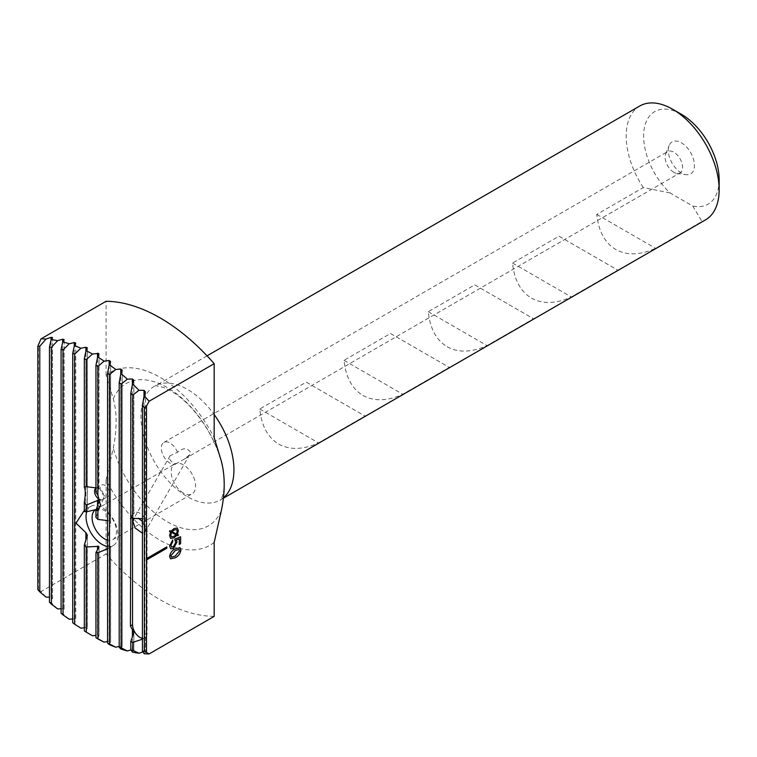 <?xml version="1.0" encoding="UTF-8"?>
<svg xmlns="http://www.w3.org/2000/svg" width="757" height="757" viewBox="0 0 757 757"><rect width="100%" height="100%" fill="white"/><g stroke="black" fill="none" stroke-linecap="round" stroke-linejoin="round"><path stroke-width="0.57" stroke-dasharray="3.79 2.84" d="M175.501 464.107L184.509 458.988L189.714 454.654L190.338 452.128C187.329 447.595 183.043 447.642 177.488 452.26L170.098 455.742L169.445 458.316C170.051 460.559 172.066 462.489 175.501 464.107A12.33 7.116 60 0 1 170.013 463.189A12.33 7.116 60 0 1 161.96 452.326A12.33 7.116 60 0 1 163.853 442.448A12.33 7.116 60 0 1 170.013 443.063A12.33 7.116 60 0 1 177.488 452.26M142.448 521.497L145.713 529.361L145.155 531.774L142.448 533.231M142.448 639.173L145.458 636.864L144.928 634.347L144.928 526.986L145.505 521.705L145.505 391.634M144.114 653.745L145.458 651.749L144.01 651.607L144.01 638.35L144.937 637.82A10.276 5.933 -120 0 0 147.057 633.117L147.057 525.755A10.276 5.933 -120 0 0 142.581 515.422A10.276 5.933 -120 0 0 134.661 512.669A10.276 5.933 -120 0 0 132.532 517.372L132.532 518.271M145.505 636.987L145.458 651.749L145.505 636.987M142.448 638.265A10.276 5.933 -120 0 0 144.937 637.82M183.383 493.053A17.26 9.964 60 0 1 172.104 477.837A17.26 9.964 60 0 1 174.753 464.013A17.26 9.964 60 0 1 183.383 464.864A17.26 9.964 60 0 1 194.653 480.07A17.26 9.964 60 0 1 192.004 493.905A17.26 9.964 60 0 1 183.383 493.053M95.874 509.556A17.26 9.964 60 0 1 104.296 510.521A17.26 9.964 60 0 1 115.566 525.737A17.26 9.964 60 0 1 112.925 539.561A17.26 9.964 60 0 1 107.579 540.082M84.339 510.36L87.348 508.316L84.339 511.6M86.743 511.713A22.596 13.049 60 0 1 90.726 506.357L87.301 508.326L87.348 347.917M96.357 509.47L98.665 509.414L98.978 510.095L95.959 517.438M90.726 506.357A22.596 13.049 60 0 1 102.025 507.474A22.596 13.049 60 0 1 116.786 527.392A22.596 13.049 60 0 1 113.323 545.494A22.596 13.049 60 0 1 107.579 546.431M278.68 444.066C289.789 450.207 303.065 449.819 318.517 442.911L365.006 416.076L346.081 405.146L306.244 382.153L259.765 408.988C261.496 425.822 267.808 437.518 278.68 444.066M362.934 395.419C374.053 401.56 387.329 401.172 402.781 394.265L449.261 367.429L430.345 356.5L390.508 333.506L344.019 360.341C345.76 377.175 352.062 388.871 362.934 395.419M447.198 346.772C458.307 352.913 471.583 352.525 487.035 345.618L533.524 318.782L514.609 307.853L474.762 284.859L428.282 311.695C430.014 328.529 436.325 340.224 447.198 346.772M531.452 298.126C542.57 304.267 555.846 303.888 571.298 296.971L617.778 270.135L598.863 259.206L559.026 236.212L512.536 263.048C514.277 279.882 520.579 291.577 531.452 298.126M670.04 192.94L643.28 187.566L596.8 214.401C598.532 231.235 604.843 242.931 615.715 249.479C626.824 255.62 640.1 255.241 655.553 248.324L702.042 221.489L692.721 206.036L670.04 192.94A53.416 30.838 60 0 1 644.046 129.712A53.416 30.838 60 0 1 681.376 114.279M705.533 219.861A65.745 37.954 60 0 1 702.042 221.489M214.174 542.391A99.773 57.608 60 0 1 160.134 540.29A99.773 57.608 60 0 1 106.094 479.995L113.276 448.144C117.08 429.001 117.08 412.565 113.276 398.816L106.094 375.264A99.773 57.608 60 0 1 214.174 437.66M95.959 492.268L98.978 489.022L95.959 487.877M95.959 488.284A6.576 3.794 60 0 1 97.549 488.028A6.576 3.794 60 0 1 99.214 488.634A6.576 3.794 60 0 1 103.558 498.428A6.576 3.794 60 0 1 102.498 499.696A6.576 3.794 60 0 1 101.088 499.998M104.93 496.072A6.576 3.794 60 0 1 100.634 490.271A6.576 3.794 60 0 1 101.646 485.01A6.576 3.794 60 0 1 104.93 485.332A6.576 3.794 60 0 1 109.226 491.123A6.576 3.794 60 0 1 108.223 496.393A6.576 3.794 60 0 1 104.93 496.072M673.834 172.312A12.33 7.116 60 0 1 665.687 153.955A12.33 7.116 60 0 1 667.665 151.57A12.33 7.116 60 0 1 673.834 152.185A12.33 7.116 60 0 1 681.887 163.048A12.33 7.116 60 0 1 679.994 172.927A12.33 7.116 60 0 1 676.938 173.448A12.33 7.116 60 0 1 673.834 172.312M681.376 172.984A18.49 10.674 60 0 1 669.169 145.448A18.49 10.674 60 0 1 681.376 142.789A18.49 10.674 60 0 1 694.235 162.575A18.49 10.674 60 0 1 686.041 174.687A18.49 10.674 60 0 1 681.376 172.984M84.339 630.903L86.005 631.698L87.396 628.424L87.396 535.067M92.486 635.795A172.577 99.64 60 0 1 86.005 631.698M80.857 628.159A172.577 99.64 60 0 1 74.375 623.342L75.766 619.841L75.766 342.921M72.719 622.746L74.375 623.342M69.237 619.217A172.577 99.64 60 0 1 62.755 613.643L64.146 609.905L64.146 339.429M61.09 613.227L62.755 613.643M57.617 608.902A172.577 99.64 60 0 1 51.135 602.515L52.526 598.522L52.526 337.395M49.47 602.231L51.135 602.515M45.997 597.103A172.577 99.64 60 0 1 41.01 591.539L106.094 553.963L106.094 479.995M37.85 589.627L41.01 591.539M214.174 616.368A172.577 99.64 60 0 1 106.094 553.963M98.978 354.068L98.665 488.587M109.245 644.548L110.636 641.709L110.636 546.961L107.579 548.721M107.579 520.561L109.15 520.901L110.598 523.522C107.116 538.842 107.116 546.649 110.598 546.951L110.598 641.87L109.15 641.198L107.579 641.491M97.625 638.766L99.016 635.71L99.016 546.791M98.978 546.961L98.978 635.88L97.521 635.047L95.959 635.284M87.348 535.313L87.348 628.613L85.901 627.619L84.339 627.79M75.728 343.063L75.728 620.049L74.281 618.885L72.719 618.989M64.108 339.562L64.108 610.133L62.661 608.789L61.09 608.827M52.488 337.508L52.488 598.759L51.041 597.235L49.47 597.197M144.01 651.607L142.959 651.947M132.484 652.127L133.875 649.761L133.875 632.199M133.838 632.483L133.838 649.885L130.829 649.979M120.865 649.023L122.255 646.412L122.255 370.022M122.218 370.23L122.218 646.563L119.199 646.412M106.094 375.264L106.094 301.286M643.28 187.566A65.745 37.954 60 0 1 639.788 105.989M719.15 179.693A53.416 30.838 60 0 1 692.721 206.036M98.665 509.414L98.978 500.926M110.636 361.307L110.598 523.522L110.598 361.496M110.598 546.951L109.15 547.898L109.15 641.198M512.536 263.048L571.298 296.971M559.026 236.212L617.778 270.135M596.8 214.401L655.553 248.324M428.282 311.695L487.035 345.618M474.762 284.859L533.524 318.782M344.019 360.341L402.781 394.265M390.508 333.506L449.261 367.429M259.765 408.988L318.517 442.911M306.244 382.153L365.006 416.076M38.418 589.684L38.418 343.716M130.829 517.315L133.875 513.123L133.875 380.099M145.458 391.88L145.458 522.179L144.01 519.018L142.448 518.677M133.838 380.326L133.838 513.142L130.829 516.813M134.15 518.318L138.455 518.252M169.426 531.433L169.814 530.714M169.757 530.676L171.073 531.14M171.016 531.111L173.987 528.547M173.93 528.509L177.327 527.97M177.327 534.489L178.453 534.925M170.628 538.407L169.596 535.71M169.54 535.672L170.505 531.934M172.028 531.556L176.353 534.016L177.138 531.31L176.495 529.531M171.432 536.808L173.836 536.306L175.813 534.783M170.694 548.844L169.596 546.109M169.54 546.071L172.719 539.949M171.612 547.037L173.315 546.828M173.258 546.791L175.7 542.561M175.643 542.523L174.716 539.135M174.659 539.098L180.62 536.779M179.22 544.397L179.22 538.757M170.514 558.846L169.596 556.527M169.54 556.499C170.136 552.856 172.019 550.282 175.189 548.778L175.245 548.806M175.189 548.778L179.939 547.661M171.451 557.124L175.189 555.998L179.523 550.746L179.002 549.412M166.777 546.847L146.442 558.59L146.498 559.896M147.057 633.117L144.928 634.347M223.324 497.907A65.745 37.954 60 0 1 220.315 499.998A65.745 37.954 60 0 1 187.443 496.743A65.745 37.954 60 0 1 144.502 438.805A65.745 37.954 60 0 1 154.579 386.127A65.745 37.954 60 0 1 187.443 389.382A65.745 37.954 60 0 1 214.174 414.571M113.276 398.816A82.182 47.445 60 0 1 167.316 387.584A82.182 47.445 60 0 1 221.356 461.221M221.356 510.549A82.182 47.445 60 0 1 167.316 521.781A82.182 47.445 60 0 1 113.276 448.144M147.057 525.755L144.928 526.986M132.532 517.372L131.794 517.797M97.521 509.253L97.521 505.78M97.521 635.047L97.521 549.837M97.521 488.189L97.521 357.493M132.39 649.553L132.39 637.195M132.39 514.637L132.39 384.442M144.01 519.018L144.01 396.28M120.77 646.052L120.77 374.109M109.15 520.901L109.15 365.148M74.281 618.885L74.281 346.053M62.661 608.789L62.661 342.325M51.041 597.235L51.041 340.025M85.901 627.619L85.901 540.252M85.901 509.262L85.901 351.125M189.714 454.654L145.155 531.774M95.666 509.669L174.753 464.013M207.049 355.828L155.327 385.956C154.447 385.304 157.352 385.871 164.032 387.641L171.006 391.009C191.947 402.677 214.184 433.865 221.12 461.486C229.078 489.609 219.275 503.348 220.315 499.998L223.268 498.286M97.549 488.028L92.714 487.366M95.921 488.312L101.646 485.01M163.853 442.448L667.665 151.57M665.687 153.955L669.169 145.448M676.938 173.448L686.041 174.687M184.509 458.988L679.994 172.927M102.498 499.696L108.223 496.393M103.558 498.428L100.624 505.6M109.907 547.472L113.323 545.494M112.925 539.561L192.004 493.905M134.661 512.669L133.866 513.123M170.098 455.742L133.487 519.113M99.016 509.906L99.016 500.651M99.016 488.946L99.016 353.888M87.396 508.288L87.396 347.756"/><path stroke-width="1.14" d="M142.448 533.231L135.162 528.017L132.92 521.526L134.15 518.318M130.829 516.813L130.403 625.963L133.838 632.483L130.829 641.293A10.276 5.933 -120 0 0 131.794 641.936A10.276 5.933 -120 0 0 132.768 642.419L142.448 639.173M132.532 518.271L132.532 624.733A10.276 5.933 -120 0 0 139.799 637.309A10.276 5.933 -120 0 0 142.448 638.265M107.579 540.082A17.26 9.964 60 0 1 104.296 538.71A17.26 9.964 60 0 1 93.016 523.503A17.26 9.964 60 0 1 95.666 509.669A17.26 9.964 60 0 1 95.874 509.556M107.579 548.721L97.899 552.847A22.596 13.049 60 0 1 95.959 552.601L98.978 546.961L98.665 546.317L86.279 547.018A22.596 13.049 60 0 1 84.339 545.021L87.396 535.067M87.348 535.313L85.901 532.691L76.003 523.115L84.339 510.36M95.959 487.877L86.279 486.685A13.181 7.608 -120 0 0 84.339 487.376C85.541 489.675 85.541 494.605 84.339 502.146L84.339 511.6A22.596 13.049 60 0 1 86.279 511.846L96.357 509.47M107.579 546.431A22.596 13.049 60 0 1 102.025 544.378A22.596 13.049 60 0 1 86.743 511.713M207.049 355.828L639.788 105.989A65.745 37.954 60 0 1 672.661 109.245L672.661 109.245A65.745 37.954 60 0 1 719.15 189.761A65.745 37.954 60 0 1 705.533 219.861L223.268 498.286M84.339 502.146A13.181 7.608 -120 0 0 86.279 505.08L98.665 500.046L98.978 500.926L95.959 510.663A13.181 7.608 -120 0 0 97.899 509.972L100.624 505.6L97.899 495.201A13.181 7.608 -120 0 0 95.959 492.268L95.959 365.215A167.013 96.423 60 0 1 97.899 366.445L104.106 361.108L109.15 360.502L110.598 361.496L109.245 364.647A172.577 99.64 60 0 1 115.726 369.463L120.77 369.066L122.218 370.23L120.865 373.589A172.577 99.64 60 0 1 127.346 379.162L132.39 378.983L133.838 380.326L132.484 383.903A172.577 99.64 60 0 1 138.966 390.29L144.01 390.357L145.458 391.88L144.114 395.703A172.577 99.64 60 0 1 149.091 401.267L214.174 363.691L214.174 437.66L221.356 461.221C225.16 475.964 225.16 492.41 221.356 510.549L214.174 542.391L214.174 616.368L149.091 653.944L144.388 651.134A167.013 96.423 60 0 1 142.448 651.124L144.114 653.745A172.577 99.64 60 0 0 149.091 653.944M101.088 499.998A6.576 3.794 60 0 1 99.214 499.374A6.576 3.794 60 0 1 94.918 493.573A6.576 3.794 60 0 1 95.921 488.312A6.576 3.794 60 0 1 95.959 488.284M214.174 363.691A172.577 99.64 60 0 0 160.134 317.921A172.577 99.64 60 0 0 106.094 301.286L41.01 338.862A172.577 99.64 60 0 1 45.997 339.06L51.041 337.367L52.488 337.508L51.135 339.581A172.577 99.64 60 0 1 57.617 340.678L62.661 339.231L64.108 339.562L62.755 341.871A172.577 99.64 60 0 1 69.237 343.782L74.281 342.552L75.728 343.063L74.375 345.599A172.577 99.64 60 0 1 80.857 348.258L85.901 347.245L87.348 347.917L86.005 350.652A172.577 99.64 60 0 1 92.486 354.039L98.665 353.405L98.978 354.068L97.625 357.011A172.577 99.64 60 0 1 104.106 361.108M169.596 546.109L172.719 539.949L172.719 541.671L170.94 545.286L171.64 547.056L173.315 546.828L175.7 542.561L174.716 539.135L180.62 536.779L180.62 543.658L179.277 544.434L179.277 538.795L176.296 539.996L177.043 542.031L173.438 548.475L170.694 548.844L169.596 546.109M166.843 548.229L166.843 546.885L146.498 558.628L146.498 559.972L166.843 548.229L166.777 546.914M146.498 559.972L146.498 652.089M144.114 395.703L142.448 405.497A167.013 96.423 60 0 1 144.388 407.72L146.498 406.112L149.091 401.267M146.498 406.112L146.498 558.628M169.483 531.471L169.814 530.714L171.073 531.14L173.987 528.547L177.327 527.97L178.387 530.723L177.393 534.518L178.453 534.925L177.999 535.748L176.892 535.313L173.987 537.839L170.656 538.426L169.596 535.71L170.562 531.963L169.483 531.471L170.562 531.963M169.596 556.527C170.193 552.894 172.076 550.32 175.245 548.806L179.996 547.699L180.923 549.989C180.317 553.651 178.425 556.234 175.245 557.758L170.543 558.865L169.596 556.527M86.005 350.652L84.339 358.619A167.013 96.423 60 0 1 86.279 359.632L92.486 354.039M74.375 345.599L72.719 353.349A167.013 96.423 60 0 1 74.659 354.134L80.857 348.258M62.755 341.871L61.09 349.45A167.013 96.423 60 0 1 63.03 350.008L69.237 343.782M51.135 339.581L49.47 347.028A167.013 96.423 60 0 1 51.41 347.321L57.617 340.678M95.959 635.284L92.486 635.795L86.279 632.133A167.013 96.423 60 0 1 84.339 630.903L84.339 545.021M84.339 627.79L80.857 628.159L74.659 624.203A167.013 96.423 60 0 1 72.719 622.746L72.719 353.349M72.719 618.989L69.237 619.217L63.03 614.911A167.013 96.423 60 0 1 61.09 613.227L61.09 349.45M61.09 608.827L57.617 608.902L51.41 604.181A167.013 96.423 60 0 1 49.47 602.231L49.47 347.028M97.625 357.011L95.959 365.215M109.245 364.647L107.579 373.144A167.013 96.423 60 0 1 109.519 374.601L115.726 369.463M120.865 373.589L119.199 382.436A167.013 96.423 60 0 1 121.139 384.121L127.346 379.162M132.484 383.903L130.829 393.167A167.013 96.423 60 0 1 132.768 395.116L138.966 390.29M104.106 642.154L97.899 638.728A167.013 96.423 60 0 1 95.959 637.725L97.625 638.766A172.577 99.64 60 0 0 104.106 642.154L107.579 641.491M109.519 643.999A167.013 96.423 60 0 1 107.579 643.213L109.245 644.548A172.577 99.64 60 0 0 115.726 647.207L109.519 643.999L109.519 374.601M121.139 647.897A167.013 96.423 60 0 1 119.199 647.339L120.865 649.023A172.577 99.64 60 0 0 127.346 650.935L121.139 647.897L121.139 384.121M132.768 650.32A167.013 96.423 60 0 1 130.829 650.026L132.484 652.127A172.577 99.64 60 0 0 138.966 653.225L132.768 650.32L132.768 642.419M41.01 338.862L37.85 346.214A167.013 96.423 60 0 1 39.79 346.223L45.997 339.06M49.47 597.197L45.997 597.103L39.79 591.851A167.013 96.423 60 0 1 37.85 589.627L37.85 346.214M98.665 353.405L98.978 354.068M98.665 500.046L98.978 500.926M142.959 651.947L138.966 653.225M130.829 649.979L127.346 650.935M119.199 646.412L115.726 647.207M672.661 109.245L681.376 114.279A53.416 30.838 60 0 1 719.15 179.693L719.15 189.761M95.959 510.663L95.959 517.438A22.596 13.049 60 0 1 97.899 519.434L107.579 520.561M98.978 546.961L98.665 546.317M142.448 518.677L132.768 518.431A10.276 5.933 -120 0 0 130.829 517.315L130.829 393.167M138.455 518.252L142.448 521.497M97.899 519.434L97.899 509.972M86.279 511.846L86.279 505.08M97.899 638.728L97.899 552.847M95.959 637.725L95.959 552.601M86.279 632.133L86.279 547.018M84.339 487.376L84.339 358.619M86.279 486.685L86.279 359.632M97.899 495.201L97.899 366.445M144.388 651.134L144.388 407.72M142.448 651.124L142.448 405.497M130.829 650.026L130.829 641.293M132.768 518.431L132.768 395.116M119.199 647.339L119.199 382.436M107.579 643.213L107.579 373.144M74.659 624.203L74.659 354.134M63.03 614.911L63.03 350.008M51.41 604.181L51.41 347.321M39.79 591.851L39.79 346.223M177.299 527.96L178.387 530.723M178.33 530.685L177.393 534.518M178.387 534.896L177.999 535.748M177.942 535.71L176.892 535.313M176.835 535.284L173.987 537.839M173.921 537.801L170.628 538.407M176.532 529.55L173.93 530.051L172.028 531.556L176.409 534.054L177.195 531.348L176.532 529.55L173.996 530.089L172.094 531.594M175.87 534.811L171.479 532.294L170.732 534.991L171.46 536.827L173.892 536.344L175.87 534.811L171.536 532.332L170.789 535.029L171.46 536.827M172.653 539.987L172.719 541.671M172.653 541.634L170.94 545.286M170.874 545.258L171.64 547.056M180.563 536.798L180.62 543.658M180.563 543.621L179.277 544.368M176.296 539.996L179.277 538.795M176.239 539.959L177.043 542.031M176.987 542.003L173.438 548.475M173.381 548.437L170.666 548.825M179.967 547.68L180.923 549.989M180.857 549.961C180.261 553.613 178.368 556.206 175.189 557.72L175.245 557.758M175.189 557.72L170.514 558.846M170.874 555.733L171.479 557.143L175.245 556.035L179.579 550.784L179.03 549.431L175.189 550.49L170.874 555.733L171.451 557.124M179.03 549.431L175.245 550.528L170.94 555.77M146.498 559.896L166.777 548.191M214.174 414.571A65.745 37.954 60 0 1 223.324 497.907M131.794 517.797L130.403 518.602M132.532 624.733L130.403 625.963M97.521 505.78L97.521 500.093M97.521 549.837L97.521 546.119M97.521 357.493L97.521 353.235M132.39 637.195L132.39 629.313M132.39 384.442L132.39 378.983M144.01 396.28L144.01 390.357M120.77 374.109L120.77 369.066M109.15 365.148L109.15 360.502M74.281 346.053L74.281 342.552M62.661 342.325L62.661 339.231M51.041 340.025L51.041 337.367M85.901 540.252L85.901 532.691M85.901 351.125L85.901 347.245"/></g></svg>
